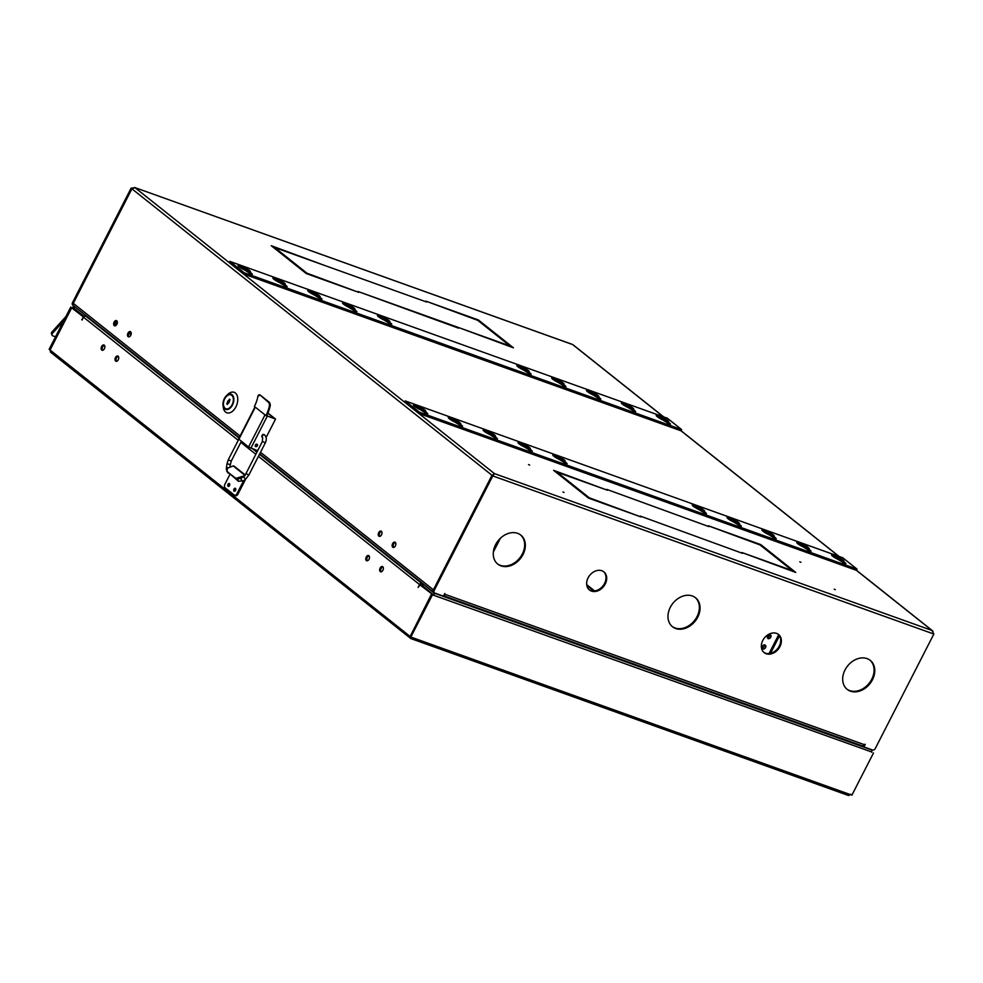 <?xml version="1.0" encoding="UTF-8"?>
<svg xmlns="http://www.w3.org/2000/svg" width="983" height="983" viewBox="0 0 983 983"><rect width="100%" height="100%" fill="white"/><g stroke="black" fill="none" stroke-linecap="round" stroke-linejoin="round"><path stroke-width="1.47" d="M228.818 486.376A1.573 0.971 109.7 0 1 229.703 483.931A1.573 0.971 -70.3 0 0 228.818 486.376M234.826 491.156A1.573 0.971 109.7 0 1 235.711 488.711A1.573 0.971 -70.3 0 0 234.826 491.156M101.765 350.059A2.777 1.72 109.7 0 1 101.507 346.766A2.777 1.72 109.7 0 1 103.952 344.996A2.777 1.72 109.7 0 1 104.259 345.168A2.777 1.72 109.7 0 1 104.517 348.461A2.777 1.72 109.7 0 1 102.072 350.231A2.777 1.72 109.7 0 1 101.765 350.059M102.637 350.28A2.777 1.72 109.7 0 1 102.429 347.404A2.777 1.72 109.7 0 1 104.419 345.316M116.51 361.302A2.777 1.72 109.7 0 1 116.301 358.439A2.777 1.72 109.7 0 1 118.279 356.35M115.638 361.08A2.777 1.72 109.7 0 1 115.367 357.8A2.777 1.72 109.7 0 1 117.825 356.03A2.777 1.72 109.7 0 1 118.132 356.202A2.777 1.72 109.7 0 1 118.39 359.495A2.777 1.72 109.7 0 1 115.945 361.265A2.777 1.72 109.7 0 1 115.638 361.08M380.261 571.615A2.777 1.72 109.7 0 1 380.003 568.321A2.777 1.72 109.7 0 1 382.448 566.552A2.777 1.72 109.7 0 1 382.756 566.736A2.777 1.72 109.7 0 1 383.014 570.017A2.777 1.72 109.7 0 1 380.568 571.787A2.777 1.72 109.7 0 1 380.261 571.615M381.134 571.836A2.777 1.72 109.7 0 1 380.925 568.96A2.777 1.72 109.7 0 1 382.915 566.872M366.389 560.58A2.777 1.72 109.7 0 1 366.131 557.3A2.777 1.72 109.7 0 1 368.576 555.518A2.777 1.72 109.7 0 1 368.895 555.702A2.777 1.72 109.7 0 1 369.153 558.983A2.777 1.72 109.7 0 1 366.708 560.752A2.777 1.72 109.7 0 1 366.389 560.58M367.273 560.802A2.777 1.72 109.7 0 1 367.052 557.926A2.777 1.72 109.7 0 1 369.043 555.85M411.472 637.353L410.796 638.545L412.553 637.66L410.845 637.045L432.446 594.826L871.909 752.069M50.121 349.948L71.452 307.63L73.602 308.023L84.268 316.501M83.788 317.005L71.673 307.814L83.702 317.14M420.515 585.118L421.744 584.873M432.508 594.543L421.056 585.315L420.036 584.946L418.119 587.416L419.569 584.578A1.855 1.425 -51.5 0 1 421.781 583.435L423.28 583.976M410.845 637.045L410.144 636.492L431.758 594.273L434.167 595.44L434.068 593.081L424.287 584.774M71.673 307.814L50.072 350.022L50.526 352.147L410.575 638.36M71.452 307.63L73.602 308.023M70.751 307.077L49.15 349.297L49.838 349.85M82.253 319.966L83.15 316.944M87.327 316.698L85.816 316.157A1.855 1.425 128.5 0 0 83.616 317.3L81.7 319.77M420.036 584.946L432.557 594.457M431.525 594.088L410.194 636.406M422.026 586.089L422.579 585.647L433.466 594.887M431.758 594.273L432.446 594.826M873.506 752.941L851.892 795.161L412.553 637.66M850.737 794.239L848.538 795.382M410.23 638.237L409.923 636.308M850.184 794.547L848.636 795.554L410.796 638.545M72.472 307.691L75.408 307.224M75.31 307.151L86.271 315.862M85.46 316.096L85.091 315.445M871.786 752.327L871.7 749.968L434.068 593.081M871.085 749.476L871.7 749.968M424.386 584.86L423.206 584.43L421.338 585.536M423.452 586.347L422.53 585.622M229.531 485.59A1.573 0.971 -70.3 0 0 227.958 484.349A1.573 0.971 -70.3 0 0 229.531 485.59M235.539 490.382A1.573 0.971 -70.3 0 0 233.966 489.129A1.573 0.971 -70.3 0 0 235.539 490.382M234.384 466.446A1.855 1.425 128.5 0 0 233.192 465.93L227.466 468.215L226.999 471.422M243.649 480.626L236.928 493.773A2.777 1.72 109.7 0 1 234.605 495.285A2.777 1.72 109.7 0 1 234.286 495.1L225.046 487.752A2.777 1.72 109.7 0 1 224.91 484.201L229.899 474.457M245.209 475.489L235.957 478.377L227.147 471.68M235.957 478.377L236.596 479.249L242.371 477.48M235.318 495.469A2.777 1.72 -70.3 0 0 235.625 495.653A2.777 1.72 -70.3 0 0 237.96 494.142L245.762 478.881M236.596 479.249L227.343 471.889M564.254 461.973A6.709 1.081 27.1 0 0 563.382 461.113A6.709 1.081 27.1 0 0 553.933 456.309M529.407 449.477A6.709 1.081 27.1 0 0 528.522 448.617A6.709 1.081 27.1 0 0 519.073 443.812M494.56 436.98A6.709 1.081 27.1 0 0 493.675 436.133A6.709 1.081 27.1 0 0 484.226 431.316M459.712 424.484A6.709 1.081 27.1 0 0 458.828 423.636A6.709 1.081 27.1 0 0 449.378 418.832M424.865 412A6.709 1.081 27.1 0 0 423.98 411.14A6.709 1.081 27.1 0 0 414.531 406.335M564.082 492.446L562.952 491.942L564.082 492.446M529.677 465.07L528.547 464.566L529.677 465.07M835.317 589.677L834.186 589.186L835.317 589.677M800.924 562.313L799.781 561.809L800.924 562.313M354.027 309.94A6.709 1.081 27.1 0 0 353.155 309.104A6.709 1.081 27.1 0 0 343.694 304.288M319.18 297.444A6.709 1.081 27.1 0 0 318.308 296.608A6.709 1.081 27.1 0 0 308.846 291.804M284.333 284.959A6.709 1.081 27.1 0 0 283.46 284.112A6.709 1.081 27.1 0 0 273.999 279.307M528.264 372.422A6.709 1.081 27.1 0 0 527.38 371.562A6.709 1.081 27.1 0 0 517.93 366.757M249.485 272.463A6.709 1.081 27.1 0 0 248.613 271.627A6.709 1.081 27.1 0 0 239.152 266.811M388.875 322.436A6.709 1.081 27.1 0 0 388.002 321.601A6.709 1.081 27.1 0 0 378.541 316.784M563.112 384.906A6.709 1.081 27.1 0 0 562.227 384.058A6.709 1.081 27.1 0 0 552.778 379.254M597.959 397.402A6.709 1.081 27.1 0 0 597.074 396.554A6.709 1.081 27.1 0 0 587.625 391.75M667.654 422.395A6.709 1.081 27.1 0 0 666.781 421.535A6.709 1.081 27.1 0 0 657.332 416.731M632.806 409.899A6.709 1.081 27.1 0 0 631.922 409.039A6.709 1.081 27.1 0 0 622.472 404.234M116.903 320.913A2.777 1.72 -70.3 0 0 114.913 322.989A2.777 1.72 -70.3 0 0 115.122 325.864M114.249 325.643A2.777 1.72 109.7 0 1 113.991 322.363A2.777 1.72 109.7 0 1 116.436 320.593A2.777 1.72 109.7 0 1 116.744 320.765A2.777 1.72 109.7 0 1 117.002 324.046A2.777 1.72 109.7 0 1 114.556 325.815A2.777 1.72 109.7 0 1 114.249 325.643M130.764 331.935A2.777 1.72 -70.3 0 0 128.785 334.023A2.777 1.72 -70.3 0 0 128.994 336.899M128.109 336.678A2.777 1.72 109.7 0 1 127.851 333.384A2.777 1.72 109.7 0 1 130.297 331.615A2.777 1.72 109.7 0 1 130.616 331.799A2.777 1.72 109.7 0 1 130.874 335.08A2.777 1.72 109.7 0 1 128.429 336.85A2.777 1.72 109.7 0 1 128.109 336.678M378.873 536.177A2.777 1.72 109.7 0 1 378.615 532.884A2.777 1.72 109.7 0 1 381.06 531.115A2.777 1.72 109.7 0 1 381.379 531.287A2.777 1.72 109.7 0 1 381.637 534.58A2.777 1.72 109.7 0 1 379.192 536.349A2.777 1.72 109.7 0 1 378.873 536.177M381.527 531.434A2.777 1.72 -70.3 0 0 379.536 533.523A2.777 1.72 -70.3 0 0 379.757 536.399M392.745 547.199A2.777 1.72 109.7 0 1 392.487 543.918A2.777 1.72 109.7 0 1 394.933 542.149A2.777 1.72 109.7 0 1 395.24 542.321A2.777 1.72 109.7 0 1 395.498 545.614A2.777 1.72 109.7 0 1 393.053 547.384A2.777 1.72 109.7 0 1 392.745 547.199M395.399 542.469A2.777 1.72 -70.3 0 0 393.409 544.557A2.777 1.72 -70.3 0 0 393.618 547.42M776.57 633.384A11.575 8.921 128.5 0 0 763.521 639.208A11.575 8.921 128.5 0 0 764.16 652.614A11.575 8.921 128.5 0 0 766.162 653.732A11.575 8.921 128.5 0 0 779.2 647.908A11.575 8.921 128.5 0 0 778.573 634.502A11.575 8.921 128.5 0 0 776.57 633.384M763.816 652.331A11.575 8.921 128.5 0 0 765.474 653.179A11.575 8.921 128.5 0 0 778.352 647.588A11.575 8.921 128.5 0 0 778.217 634.232M692.339 595.968A18.517 14.266 128.5 0 0 671.475 605.282A18.517 14.266 128.5 0 0 672.483 626.736A18.517 14.266 128.5 0 0 675.69 628.518A18.517 14.266 128.5 0 0 696.566 619.204A18.517 14.266 128.5 0 0 695.546 597.75A18.517 14.266 128.5 0 0 692.339 595.968M672.151 626.454A18.517 14.266 128.5 0 0 675.002 627.965A18.517 14.266 128.5 0 0 695.706 618.885A18.517 14.266 128.5 0 0 695.202 597.48M601.879 570.754A11.575 8.921 128.5 0 0 588.829 576.579A11.575 8.921 128.5 0 0 589.468 589.984A11.575 8.921 128.5 0 0 591.471 591.102A11.575 8.921 128.5 0 0 604.508 585.278A11.575 8.921 128.5 0 0 603.881 571.873A11.575 8.921 128.5 0 0 601.879 570.754M589.124 589.702A11.575 8.921 128.5 0 0 590.771 590.55A11.575 8.921 128.5 0 0 603.66 584.959A11.575 8.921 128.5 0 0 603.525 571.602M517.636 533.339A18.517 14.266 128.5 0 0 496.759 542.653A18.517 14.266 128.5 0 0 497.779 564.107A18.517 14.266 128.5 0 0 500.986 565.876A18.517 14.266 128.5 0 0 521.85 556.562A18.517 14.266 128.5 0 0 520.843 535.108A18.517 14.266 128.5 0 0 517.636 533.339M497.435 563.824A18.517 14.266 128.5 0 0 500.286 565.323A18.517 14.266 128.5 0 0 521.002 556.255A18.517 14.266 128.5 0 0 520.486 534.85M867.055 658.61A18.517 14.266 128.5 0 0 846.191 667.924A18.517 14.266 128.5 0 0 847.199 689.378A18.517 14.266 128.5 0 0 850.406 691.147A18.517 14.266 128.5 0 0 871.27 681.833A18.517 14.266 128.5 0 0 870.262 660.379A18.517 14.266 128.5 0 0 867.055 658.61M846.855 689.095A18.517 14.266 128.5 0 0 849.705 690.594A18.517 14.266 128.5 0 0 870.422 681.526A18.517 14.266 128.5 0 0 869.906 660.121M843.045 561.92A6.709 1.081 27.1 0 0 833.83 556.611A6.709 1.081 27.1 0 0 832.712 556.255M808.198 549.423A6.709 1.081 27.1 0 0 798.982 544.115A6.709 1.081 27.1 0 0 797.864 543.759M773.351 536.927A6.709 1.081 27.1 0 0 764.135 531.619A6.709 1.081 27.1 0 0 763.017 531.262M738.503 524.431A6.709 1.081 27.1 0 0 729.288 519.135A6.709 1.081 27.1 0 0 728.17 518.766M703.656 511.946A6.709 1.081 27.1 0 0 694.44 506.638A6.709 1.081 27.1 0 0 693.322 506.282M358.672 292.344L306.929 273.188L291.103 260.593L289.039 259.856L306.266 273.557L358.672 292.344M708.362 525.807L760.092 544.963L775.931 557.558L777.983 558.295L760.768 544.594L708.362 525.807M606.83 489.411L708.927 526.618L606.83 489.411M572.88 484.754L557.042 472.159L607.396 490.222L553.601 470.329L570.816 484.017L572.88 484.754M641.002 516.947L589.259 497.791L573.433 485.197L571.369 484.459L588.584 498.16L641.002 516.947M274.712 247.556L325.066 265.607L271.271 245.713L288.486 259.414L290.55 260.151L274.712 247.556L274.392 248.195M458.815 327.634L358.107 291.533L458.545 328.15M496.218 334.122L494.154 333.384L509.98 345.979L459.639 327.929L513.433 347.822L496.218 334.122L495.887 334.761M426.032 301.191L477.763 320.347L493.601 332.942L495.653 333.679L478.438 319.991L426.032 301.191M325.889 265.901L426.597 302.002L325.889 265.901M742.521 553.343L640.437 516.136L742.521 553.343M778.536 558.737L776.484 558L792.31 570.595L741.968 552.544L795.763 572.438L778.536 558.737L778.217 559.376M492.176 475.342L494.388 473.585L492.79 475.919L492.102 475.367L493.761 474.801M132.017 188.662L131.095 188.171L135.003 187.667L131.906 188.822L73.307 303.342A2.31 1.782 128.5 0 0 73.578 305.762L239.287 437.595M933.85 634.047L875.251 748.567A2.31 1.782 -51.5 0 1 872.486 749.98L863.91 746.908L865.273 744.266L864.241 744.623L445.201 594.396L444.783 593.523L443.431 596.165L434.867 593.093A2.31 1.782 -51.5 0 1 434.191 590.439L492.79 475.919L933.85 634.047L932.019 630.472L932.953 631.307M573.236 345.033L572.536 344.529M572.61 344.505L134.548 187.458L572.634 344.566L663.513 416.866M291.103 260.593L290.771 261.232M760.768 544.594L760.437 545.233M557.042 472.159L556.722 472.798M573.433 485.197L573.101 485.835M478.438 319.991L478.107 320.63M856.39 570.324L418.869 413.474L404.615 402.133L405.242 400.917L419.483 412.246L857.016 569.108L856.39 570.324L932.019 630.472L494.388 473.585L493.048 475.022M260.507 452.266L433.38 589.8L491.979 475.281L131.906 188.822M131.095 188.171L72.496 302.69A2.31 1.782 128.5 0 0 73.16 305.344M433.38 589.8A2.31 1.782 128.5 0 0 433.7 592.27M492.102 475.367L433.491 589.898A2.31 1.782 128.5 0 0 434.154 592.54M445.201 594.396A2.31 1.425 109.7 0 1 443.677 595.698M862.042 745.728A2.31 1.425 -70.3 0 0 862.3 745.876A2.31 1.425 -70.3 0 0 864.241 744.623M863.91 746.908L863.221 746.355L863.75 745.323M73.528 305.725A2.31 1.782 -51.5 0 1 73.184 303.243L131.943 188.773M116.879 324.316L114.753 323.554M115.244 322.289L117.309 323.026M251.55 274.196L251.857 273.593L252.348 274.232L251.058 274.036L244.853 270.165A6.967 1.13 -152.9 0 1 238.046 265.447A6.967 1.13 -152.9 0 1 244.755 267.609A6.967 1.13 -152.9 0 1 250.444 271.787A6.967 1.13 -152.9 0 1 249.756 271.922L249.129 273.151M286.397 286.692L286.704 286.09L287.196 286.717L285.906 286.532L279.7 282.662A6.967 1.13 -152.9 0 1 272.893 277.931A6.967 1.13 -152.9 0 1 279.602 280.106A6.967 1.13 -152.9 0 1 285.291 284.284A6.967 1.13 -152.9 0 1 284.603 284.419L283.976 285.635M390.951 324.169L391.246 323.567L391.75 324.206L390.448 324.009L384.242 320.139A6.967 1.13 -152.9 0 1 377.435 315.42A6.967 1.13 -152.9 0 1 384.156 317.583A6.967 1.13 -152.9 0 1 389.846 321.76A6.967 1.13 -152.9 0 1 389.145 321.896L388.531 323.124M356.104 311.672L356.399 311.083L356.903 311.709L355.6 311.513L349.395 307.642A6.967 1.13 -152.9 0 1 342.588 302.924A6.967 1.13 -152.9 0 1 349.309 305.099A6.967 1.13 -152.9 0 1 354.986 309.264A6.967 1.13 -152.9 0 1 354.298 309.412L353.683 310.628M600.035 399.123L600.343 398.533L600.834 399.159L599.544 398.963L593.339 395.105A6.967 1.13 -152.9 0 1 586.532 390.374A6.967 1.13 -152.9 0 1 593.24 392.549A6.967 1.13 -152.9 0 1 598.93 396.714A6.967 1.13 -152.9 0 1 598.242 396.862L597.615 398.078M321.244 299.176L321.552 298.586L322.043 299.213L320.753 299.016L314.548 295.158A6.967 1.13 -152.9 0 1 307.74 290.427A6.967 1.13 -152.9 0 1 314.462 292.602A6.967 1.13 -152.9 0 1 320.139 296.768A6.967 1.13 -152.9 0 1 319.45 296.915L318.947 298.23M634.883 411.619L635.19 411.029L635.682 411.656L634.391 411.459L628.186 407.589A6.967 1.13 -152.9 0 1 621.379 402.87A6.967 1.13 -152.9 0 1 628.088 405.045A6.967 1.13 -152.9 0 1 633.777 409.211A6.967 1.13 -152.9 0 1 633.089 409.358L632.462 410.575M669.73 424.115L670.037 423.513L670.529 424.152L669.239 423.956L663.034 420.085A6.967 1.13 -152.9 0 1 656.226 415.367A6.967 1.13 -152.9 0 1 662.935 417.529A6.967 1.13 -152.9 0 1 668.624 421.707A6.967 1.13 -152.9 0 1 667.936 421.842L667.31 423.071M565.188 386.638L565.495 386.036L565.987 386.663L564.697 386.479L558.491 382.608A6.967 1.13 -152.9 0 1 551.684 377.877A6.967 1.13 -152.9 0 1 558.393 380.052A6.967 1.13 -152.9 0 1 564.082 384.23A6.967 1.13 -152.9 0 1 563.394 384.365L562.768 385.582M530.341 374.142L530.648 373.54L531.139 374.179L529.849 373.982L523.644 370.112A6.967 1.13 -152.9 0 1 516.837 365.393A6.967 1.13 -152.9 0 1 523.546 367.556A6.967 1.13 -152.9 0 1 529.235 371.734A6.967 1.13 -152.9 0 1 528.547 371.869L527.92 373.098M249.535 272.365A6.967 1.13 27.1 0 0 239.016 266.712M284.382 284.861A6.967 1.13 27.1 0 0 273.864 279.197M388.924 322.338A6.967 1.13 27.1 0 0 378.406 316.686M354.077 309.842A6.967 1.13 27.1 0 0 343.559 304.189M598.02 397.304A6.967 1.13 27.1 0 0 587.502 391.639M319.229 297.358A6.967 1.13 27.1 0 0 308.711 291.693M632.868 409.788A6.967 1.13 27.1 0 0 622.35 404.136M667.715 422.285A6.967 1.13 27.1 0 0 657.197 416.632M563.173 384.808A6.967 1.13 27.1 0 0 552.655 379.143M528.313 372.311A6.967 1.13 27.1 0 0 517.808 366.659M244.103 272.721L681.624 429.583L680.998 430.8L243.477 273.95L229.236 262.608L229.85 261.392L244.103 272.721L243.477 273.95M251.857 273.593L249.756 271.922M286.704 286.09L284.603 284.419M391.246 323.567L389.145 321.896M356.399 311.083L354.298 309.412M600.343 398.533L598.242 396.862M321.552 298.586L319.45 296.915M635.19 411.029L633.089 409.358M670.037 423.513L667.936 421.842M565.495 386.036L563.394 384.365M530.648 373.54L528.547 371.869M681.624 429.583L667.383 418.242L229.85 261.392M426.941 413.72L427.249 413.118L427.74 413.745L426.45 413.56L420.245 409.69A6.967 1.13 -152.9 0 1 413.438 404.971A6.967 1.13 -152.9 0 1 420.146 407.134A6.967 1.13 -152.9 0 1 425.836 411.312A6.967 1.13 -152.9 0 1 425.147 411.447L424.521 412.676M461.789 426.204L462.096 425.614L462.588 426.241L461.297 426.044L455.092 422.186A6.967 1.13 -152.9 0 1 448.285 417.456A6.967 1.13 -152.9 0 1 454.994 419.63A6.967 1.13 -152.9 0 1 460.683 423.808A6.967 1.13 -152.9 0 1 459.995 423.943L459.368 425.16M566.331 463.693L566.638 463.091L567.13 463.718L565.839 463.534L559.634 459.663A6.967 1.13 -152.9 0 1 552.827 454.945A6.967 1.13 -152.9 0 1 559.536 457.107A6.967 1.13 -152.9 0 1 565.225 461.285A6.967 1.13 -152.9 0 1 564.537 461.42L563.91 462.649M531.484 451.197L531.791 450.607L532.282 451.234L530.992 451.037L524.787 447.167A6.967 1.13 -152.9 0 1 517.98 442.448A6.967 1.13 -152.9 0 1 524.689 444.611A6.967 1.13 -152.9 0 1 530.378 448.789A6.967 1.13 -152.9 0 1 529.69 448.936L529.063 450.153M775.427 538.647L775.734 538.057L776.226 538.684L774.923 538.487L768.718 534.629A6.967 1.13 -152.9 0 1 761.923 529.898A6.967 1.13 -152.9 0 1 768.632 532.073A6.967 1.13 -152.9 0 1 774.321 536.239A6.967 1.13 -152.9 0 1 773.633 536.386L773.007 537.603M496.636 438.701L496.943 438.111L497.435 438.737L496.145 438.541L489.939 434.683A6.967 1.13 -152.9 0 1 483.132 429.952A6.967 1.13 -152.9 0 1 489.841 432.127A6.967 1.13 -152.9 0 1 495.53 436.292A6.967 1.13 -152.9 0 1 494.842 436.44L494.216 437.656M810.275 551.144L810.582 550.541L811.073 551.18L809.771 550.984L803.566 547.113A6.967 1.13 -152.9 0 1 796.771 542.395A6.967 1.13 -152.9 0 1 803.48 544.557A6.967 1.13 -152.9 0 1 809.169 548.735A6.967 1.13 -152.9 0 1 808.481 548.883L807.854 550.099M845.122 563.64L845.429 563.038L845.921 563.664L844.63 563.48L838.425 559.61A6.967 1.13 -152.9 0 1 831.618 554.891A6.967 1.13 -152.9 0 1 838.327 557.054A6.967 1.13 -152.9 0 1 844.016 561.232A6.967 1.13 -152.9 0 1 843.328 561.367L842.701 562.595M740.58 526.151L740.875 525.561L741.379 526.188L740.076 525.991L733.871 522.133A6.967 1.13 -152.9 0 1 727.076 517.402A6.967 1.13 -152.9 0 1 733.785 519.577A6.967 1.13 -152.9 0 1 739.474 523.755A6.967 1.13 -152.9 0 1 738.774 523.89L738.159 525.106M705.733 513.667L706.027 513.065L706.531 513.691L705.229 513.507L699.024 509.636A6.967 1.13 -152.9 0 1 692.216 504.918A6.967 1.13 -152.9 0 1 698.938 507.081A6.967 1.13 -152.9 0 1 704.614 511.258A6.967 1.13 -152.9 0 1 703.926 511.393L703.312 512.622M424.914 411.889A6.967 1.13 27.1 0 0 414.408 406.237M459.774 424.386A6.967 1.13 27.1 0 0 449.256 418.721M564.316 461.863A6.967 1.13 27.1 0 0 553.798 456.21M529.468 449.366A6.967 1.13 27.1 0 0 518.95 443.714M773.4 536.829A6.967 1.13 27.1 0 0 762.894 531.164M494.621 436.882A6.967 1.13 27.1 0 0 484.103 431.218M808.247 549.313A6.967 1.13 27.1 0 0 797.741 543.66M843.095 561.809A6.967 1.13 27.1 0 0 832.589 556.157M738.552 524.332A6.967 1.13 27.1 0 0 728.034 518.668M703.705 511.836A6.967 1.13 27.1 0 0 693.187 506.184M427.249 413.118L425.147 411.447M462.096 425.614L459.995 423.943M566.638 463.091L564.537 461.42M531.791 450.607L529.69 448.936M775.734 538.057L773.633 536.386M496.943 438.111L494.842 436.44M810.582 550.541L808.481 548.883M845.429 563.038L843.328 561.367M740.875 525.561L738.774 523.89M706.027 513.065L703.926 511.393M419.483 412.246L418.869 413.474M857.016 569.108L842.763 557.766L405.242 400.917M493.355 551.991L500.372 538.291M494.265 547.85L497.398 541.707M262.228 437.152A1.622 1.253 -51.5 0 1 263.972 434.461L264.636 434.99A1.622 1.253 -51.5 0 1 264.98 435.543M257.005 444.193A1.388 1.069 -51.5 0 1 255.752 446.626A1.388 1.069 -51.5 0 1 257.005 444.193A1.388 1.069 -51.5 0 1 255.322 446.27M267.954 413.02L275.08 418.697L267.855 413.241M254.99 406.901L238.586 438.946L248.576 447.019L257.681 450.693M266.11 437.496L275.547 419.065L266.712 415.698M275.547 419.065L266.639 415.834M258.787 395.83L259.979 394.871L269.686 402.6L270.337 405.021A33.84 26.062 -51.5 0 1 266.626 415.87L265.017 414.887L248.576 447.019M238.869 439.303L255.31 407.159L254.388 406.421A32.918 25.349 128.5 0 0 257.988 395.928L258.738 394.822L259.979 394.871L268.887 402.698L269.551 405.119A32.918 25.349 -51.5 0 1 265.938 415.625M231.914 405.401A7.643 4.718 109.7 0 1 225.832 409.002A7.643 4.718 109.7 0 1 224.898 398.213A7.643 4.718 109.7 0 1 230.993 394.613A7.643 4.718 109.7 0 1 231.914 405.401M223.018 405.217L223.239 407.134A10.887 6.709 -70.3 0 0 228.044 413.032A10.887 6.709 -70.3 0 0 235.465 407.662A10.887 6.709 -70.3 0 0 236.645 394.515A10.887 6.709 -70.3 0 0 227.798 394.416L226.422 395.756A8.097 5.001 109.7 0 1 233.008 395.83A8.097 5.001 109.7 0 1 232.135 405.623A8.097 5.001 109.7 0 1 226.606 409.616A8.097 5.001 109.7 0 1 223.018 405.217A8.097 5.001 109.7 0 1 224.689 398.004A8.097 5.001 109.7 0 1 226.422 395.756M227.503 402.502L229.457 399.147L230.096 399.798L229.322 401.125A1.388 0.86 109.7 0 1 228.142 403.153L227.368 404.48L226.729 403.816L227.503 402.502A1.388 0.86 109.7 0 1 228.683 400.474M228.892 400.548A1.388 0.86 -70.3 0 0 227.712 402.575M231.816 405.291A7.409 4.571 109.7 0 1 225.906 408.781A7.409 4.571 109.7 0 1 225.009 398.324A7.409 4.571 109.7 0 1 230.907 394.834A7.409 4.571 109.7 0 1 231.816 405.291M229.346 401.519L228.437 403.079M226.729 403.816L227.577 404.124M55.54 336.813L52.885 335.867A2.777 1.819 -23 0 1 52.013 335.092L51.46 333.802A2.777 1.819 -23 0 1 51.964 331.984L65.873 316.6M52.013 335.092A2.777 1.819 -23 0 1 52.504 333.274L63.649 320.962M73.651 305.824L73.098 306.905M768.19 638.655A2.273 1.745 128.5 0 0 770.23 634.674A2.273 1.745 128.5 0 0 768.19 638.655M767.293 637.648A2.273 1.745 128.5 0 0 769.726 634.576M762.919 648.952A2.273 1.745 128.5 0 0 764.958 644.959A2.273 1.745 128.5 0 0 762.919 648.952M762.034 647.932A2.273 1.745 128.5 0 0 764.467 644.873M586.814 585.45L593.793 590.992M586.691 584.627L594.617 590.93M73.16 308.244L74.475 308.711M848.427 795.444L411.238 638.704M409.69 636.124L50.305 350.206M419.569 584.578L258.418 456.358M255.826 454.306L240.823 442.362M238.242 440.31L83.616 317.3M421.781 583.435L259.463 454.306M256.882 452.254L252.656 448.887M239.041 438.062L85.816 316.157M128.994 333.52L131.132 334.281M240.135 478.66L239.483 477.775M236.928 493.773L237.96 494.142M233.192 465.93L244.89 475.231M681.01 430.787L838.88 556.378M494.388 473.585L135.003 187.667M73.307 303.342L240.085 436.022M434.191 590.439L433.491 589.898M73.184 303.243L72.496 302.69M267.315 416.116L250.874 448.248M255.31 407.159L265.017 414.887M269.551 405.119L270.337 405.021M269.686 402.6L268.887 402.698M238.795 439.229L228.302 459.725L231.189 461.199L229.813 466.9M228.302 459.725L226.962 463.927L230.169 464.381M226.962 463.927L226.409 467.834L228.277 467.699M264.353 434.842A1.622 1.253 -51.5 0 1 264.636 434.99C266.577 437.079 266.798 439.72 265.299 442.903L262.412 441.428L262.621 437.533A1.622 1.253 -51.5 0 1 264.353 434.842M238.685 481.375A1.622 1.253 -51.5 0 1 238.23 479.495M228.253 473.081A1.622 1.253 -51.5 0 1 227.577 472.073M244.534 475.993A1.622 0.885 50.4 0 0 244.03 476.104L245.947 473.622L248.834 475.096L265.299 442.903M240.479 478.721L240.27 478.574A1.622 1.253 -51.5 0 1 240.442 478.709L244.03 476.104A1.622 0.885 50.4 0 0 244.054 477.431A1.622 0.885 50.4 0 0 245.357 478.66A1.622 0.885 50.4 0 0 245.578 478.709A1.622 0.885 50.4 0 0 246.094 478.598L248.834 475.096M226.668 471.017L238.402 481.228L243.379 480.847A1.622 0.885 -129.6 0 1 242.875 480.957A1.622 0.885 50.4 0 1 242.641 480.908A1.622 0.885 -129.6 0 1 241.339 479.679A1.622 0.885 -129.6 0 1 241.314 478.352M51.964 331.984L52.504 333.274M778.696 634.711L769.038 653.584M234.138 466.175L245.136 474.912M234.605 495.285L235.625 495.653M572.978 344.738L663.734 416.939M681.047 430.714L839.101 556.452M856.426 570.238L932.474 630.742M433.65 592.221L259.709 453.839M257.116 451.787L254.155 449.428M434.461 592.872L433.761 592.319M862.3 745.876L443.628 595.784M72.767 305.123L73.455 305.676M241.376 441.293L231.189 461.199M262.621 437.533L261.945 437.005M226.409 467.834L226.36 469.604M245.947 473.622L262.412 441.428M243.379 480.847L246.094 478.598M226.999 409.174L225.906 408.781M232 395.227L230.907 394.834M770.537 653.326L779.507 635.792"/></g></svg>
